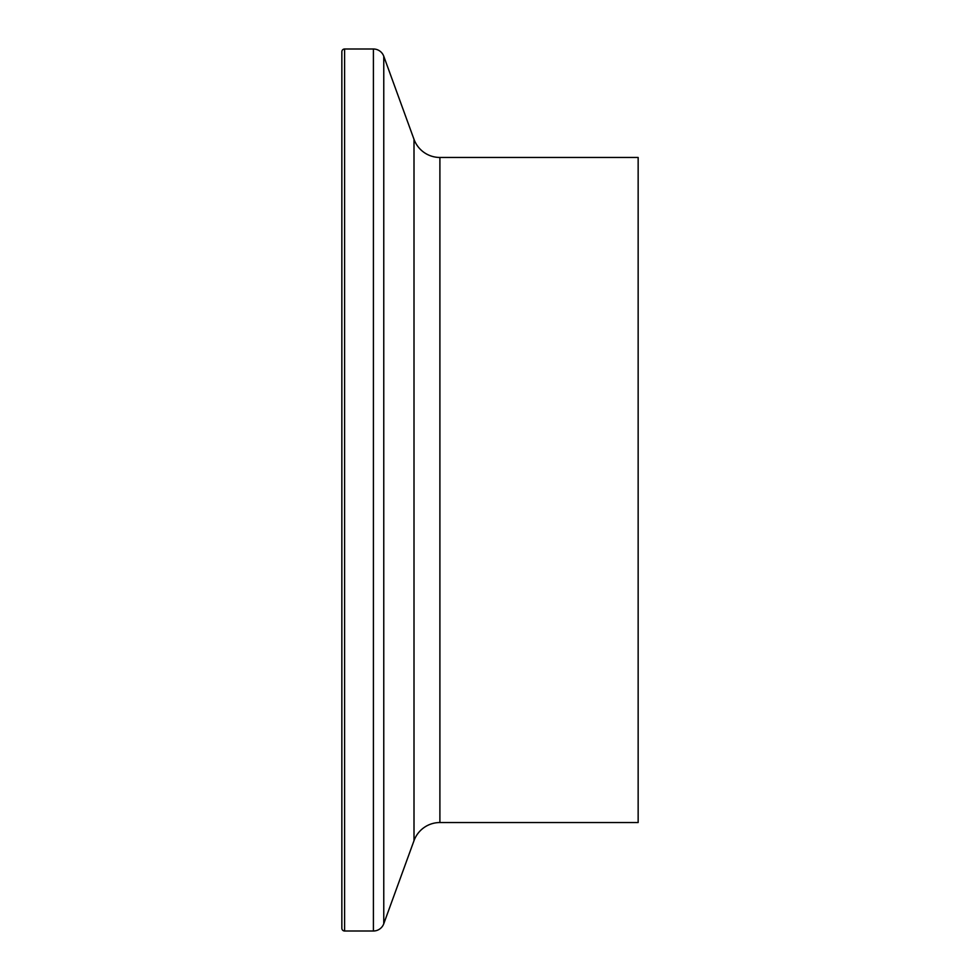 <?xml version="1.0" encoding="UTF-8"?>
<svg xmlns="http://www.w3.org/2000/svg" width="980" height="980" viewBox="0 0 980 980"><rect width="100%" height="100%" fill="white"/><g stroke="black" fill="none" stroke-linecap="round" stroke-linejoin="round"><path stroke-width="1.47" d="M344.605 49A2.756 2.756 0 0 0 341.849 51.756L341.849 928.244A2.756 2.756 0 0 0 344.605 931L344.605 49L373.405 49A11.025 11.025 0 0 1 383.768 56.252L414.001 139.319A27.563 27.563 0 0 0 439.898 157.462L638.152 157.462L638.152 822.539L439.898 822.539L439.898 157.462M439.898 822.539A27.563 27.563 0 0 0 414.001 840.681L383.768 923.748A11.025 11.025 0 0 1 373.405 931L344.605 931M373.405 931L373.405 49M383.768 923.748L383.768 56.252M414.001 840.681L414.001 139.319"/></g></svg>
